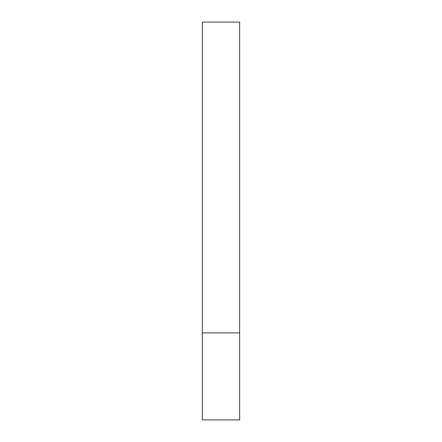<?xml version="1.0" encoding="UTF-8"?>
<svg xmlns="http://www.w3.org/2000/svg" width="442" height="442" viewBox="0 0 442 442"><rect width="100%" height="100%" fill="white"/><g stroke="black" fill="none" stroke-linecap="round" stroke-linejoin="round"><path stroke-width="0.66" d="M239.647 332.881L202.353 332.881L239.647 332.881L239.647 22.1L202.353 22.1L202.353 419.9L239.647 419.9L239.647 332.881"/></g></svg>
